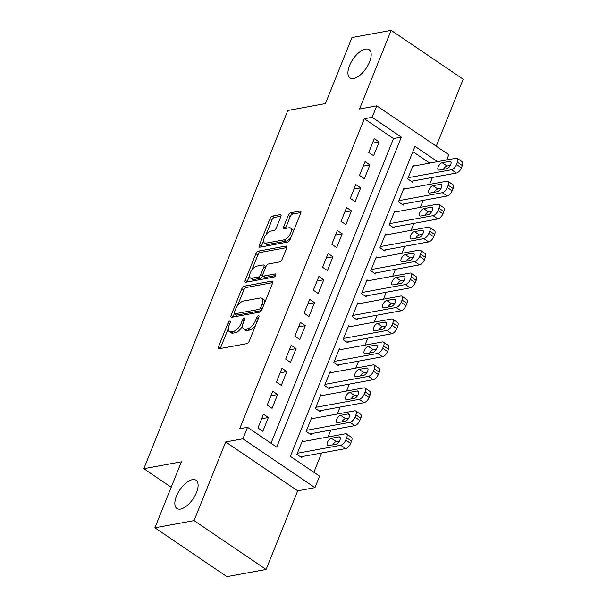 <?xml version="1.0" encoding="UTF-8"?>
<svg xmlns="http://www.w3.org/2000/svg" width="607" height="607" viewBox="0 0 607 607"><rect width="100%" height="100%" fill="white"/><g stroke="black" fill="none" stroke-linecap="round" stroke-linejoin="round"><path stroke-width="0.91" d="M229.833 321.035A1.829 0.857 -55.9 0 0 228.126 322.81L218.497 346.756A2.618 1.229 -55.9 0 0 218.566 348.638A2.618 1.229 -55.9 0 0 219.127 348.729L246.814 343.645A2.618 1.229 -55.9 0 0 249.257 341.104L258.885 317.158A1.829 0.857 -55.9 0 0 258.84 315.837A1.829 0.857 -55.9 0 0 258.445 315.777A1.829 0.857 -55.9 0 0 256.738 317.552L255.486 320.655A8.369 3.93 -55.9 0 1 247.664 328.766L245.357 329.191A8.369 3.93 -55.9 0 1 243.566 328.911A8.369 3.93 -55.9 0 1 243.339 322.886L244.583 319.783A1.829 0.857 -55.9 0 0 244.538 318.47A1.829 0.857 -55.9 0 0 244.143 318.402A1.829 0.857 -55.9 0 0 242.428 320.177L241.184 323.281A8.369 3.93 -55.9 0 1 233.361 331.399L231.055 331.817A8.369 3.93 -55.9 0 1 229.256 331.536A8.369 3.93 -55.9 0 1 229.036 325.511L230.281 322.408A1.829 0.857 -55.9 0 0 230.228 321.095A1.829 0.857 -55.9 0 0 229.833 321.035M353.646 78.493A17.049 8.005 -55.9 0 0 368.077 65.154A17.049 8.005 -55.9 0 0 369.124 49.683A17.049 8.005 -55.9 0 0 365.46 49.099A17.049 8.005 -55.9 0 0 351.028 62.445A17.049 8.005 -55.9 0 0 349.981 77.908A17.049 8.005 -55.9 0 0 353.646 78.493M180.567 509.053A17.049 8.005 -55.9 0 0 194.999 495.707A17.049 8.005 -55.9 0 0 196.038 480.243A17.049 8.005 -55.9 0 0 192.381 479.659A17.049 8.005 -55.9 0 0 177.95 492.998A17.049 8.005 -55.9 0 0 176.903 508.469A17.049 8.005 -55.9 0 0 180.567 509.053M280.851 216.623A2.618 1.229 -55.9 0 0 280.783 214.741A2.618 1.229 -55.9 0 0 280.222 214.658L272.452 216.084A2.618 1.229 -55.9 0 0 270.009 218.619L259.318 245.213A2.618 1.229 -55.9 0 0 259.386 247.095A2.618 1.229 -55.9 0 0 259.948 247.186L287.635 242.102A2.618 1.229 -55.9 0 0 290.078 239.568L300.769 212.966A2.618 1.229 -55.9 0 0 300.7 211.084A2.618 1.229 -55.9 0 0 300.139 211.001L290.761 212.723A2.618 1.229 -55.9 0 0 288.31 215.257L283.735 226.639A2.618 1.229 -55.9 0 0 283.81 228.52A2.618 1.229 -55.9 0 0 284.372 228.611L289.023 227.754A6.996 3.285 -55.9 0 1 290.525 227.997A6.996 3.285 -55.9 0 1 290.093 234.34A6.996 3.285 -55.9 0 1 284.175 239.818L265.949 243.164A6.996 3.285 -55.9 0 1 264.447 242.921A6.996 3.285 -55.9 0 1 264.872 236.578A6.996 3.285 -55.9 0 1 270.798 231.1L273.833 230.546A2.618 1.229 -55.9 0 0 276.276 228.012L280.851 216.623M271.033 443.254L393.518 138.555L364.314 118.752L372.144 117.318L376.765 105.83L448.808 154.679L446.676 159.982M154.884 527.802L194.058 520.609L266.101 569.457L226.927 576.65L154.884 527.802L181.425 461.783L143.813 468.687L287.817 110.466L325.428 103.562L351.969 37.543L391.143 30.35L359.526 108.994L376.765 105.83M266.101 569.457L297.718 490.805L225.675 441.957L194.058 520.609M225.675 441.957L242.914 438.793L247.527 427.313L276.731 447.116L401.356 137.121L372.144 117.318M364.314 118.752L239.697 428.754L247.527 427.313M244.272 286.178A2.618 1.229 -55.9 0 0 241.829 288.72L231.138 315.314A2.618 1.229 -55.9 0 0 231.206 317.195A2.618 1.229 -55.9 0 0 231.768 317.286L259.455 312.203A2.618 1.229 -55.9 0 0 261.898 309.661L272.596 283.067A2.618 1.229 -55.9 0 0 272.52 281.185A2.618 1.229 -55.9 0 0 271.959 281.094L244.272 286.178L246.222 287.498A2.618 1.229 -55.9 0 0 243.779 290.04L237.42 305.845M245.228 280.267L255.919 253.665A2.618 1.229 -55.9 0 1 258.362 251.131L286.049 246.047A2.618 1.229 -55.9 0 1 286.61 246.138A2.618 1.229 -55.9 0 1 286.679 248.02L282.103 259.401A2.618 1.229 -55.9 0 1 279.66 261.936L268.431 263.999A2.618 1.229 -55.9 0 0 265.987 266.534L262.952 274.083A2.618 1.229 -55.9 0 0 263.028 275.965A2.618 1.229 -55.9 0 0 263.59 276.056L275.275 273.909A1.829 0.857 -55.9 0 1 275.669 273.977A1.829 0.857 -55.9 0 1 275.555 275.631A1.829 0.857 -55.9 0 1 274.007 277.065L245.858 282.232A2.618 1.229 -55.9 0 1 245.296 282.149A2.618 1.229 -55.9 0 1 245.228 280.267L247.178 281.587L249.591 275.57M436.258 146.173L463.187 79.198L391.143 30.35M414.452 165.901L413.215 165.066L407.676 178.837L412.548 182.138L413.01 180.992M405.218 188.86L403.989 188.026L398.45 201.805L403.314 205.105L403.776 203.952M395.992 211.828L394.755 210.986L389.216 224.765L394.08 228.065L394.542 226.919M386.758 234.788L385.521 233.953L379.982 247.732L384.853 251.032L385.316 249.879M377.524 257.747L376.294 256.913L370.756 270.692L375.619 273.992L376.082 272.847M368.297 280.715L367.06 279.88L361.522 293.651L366.393 296.952L366.848 295.806M359.063 303.675L357.827 302.84L352.295 316.619L357.159 319.919L357.622 318.774M349.837 326.642L348.6 325.8L343.061 339.579L347.925 342.879L348.388 341.733M340.603 349.602L339.366 348.767L333.827 362.546L338.698 365.846L339.161 364.693M331.369 372.569L330.14 371.727L324.601 385.506L329.464 388.806L329.927 387.661M322.142 395.529L320.906 394.694L315.367 408.465L320.238 411.766L320.693 410.62M312.909 418.489L311.672 417.654L306.133 431.433L311.004 434.733L311.467 433.588M263.499 414.209L257.96 427.988L262.831 431.289L268.37 417.51L263.499 414.209M272.733 391.249L267.194 405.028L272.065 408.329L277.604 394.55L272.733 391.249M281.967 368.29L276.428 382.061L281.291 385.362L286.83 371.59L281.967 368.29M291.193 345.322L285.654 359.101L290.525 362.402L296.064 348.623L291.193 345.322M300.427 322.363L294.888 336.141L299.752 339.442L305.291 325.663L300.427 322.363M309.661 299.395L304.122 313.174L308.986 316.475L314.525 302.696L309.661 299.395M318.887 276.435L313.349 290.214L318.22 293.515L323.759 279.736L318.887 276.435M328.121 253.476L322.583 267.247L327.446 270.547L332.985 256.776L328.121 253.476M337.348 230.508L331.809 244.287L336.68 247.588L342.219 233.809L337.348 230.508M346.582 207.548L341.043 221.327L345.914 224.628L351.445 210.849L346.582 207.548M355.816 184.581L350.277 198.36L355.141 201.661L360.679 187.882L355.816 184.581M365.042 161.621L359.503 175.4L364.375 178.701L369.913 164.922L365.042 161.621M373.601 155.733L379.14 141.962L374.276 138.662L368.737 152.433L373.601 155.733M313.865 472.299L321.634 452.989M328.068 436.979L330.861 430.022M337.295 414.012L340.095 407.062M346.529 391.052L349.321 384.094M355.763 368.085L358.555 361.135M364.989 345.125L367.789 338.175M374.223 322.158L377.015 315.208M383.449 299.198L386.249 292.248M392.683 276.238L395.476 269.28M401.917 253.271L404.71 246.321M411.144 230.311L413.944 223.353M420.378 207.344L423.17 200.393M429.604 184.384L432.404 177.434M429.71 163.093L412.851 151.667M303.675 441.456L302.445 440.614L296.906 454.393L301.77 457.693L302.233 456.547M143.813 468.687L171.189 487.246M437.548 161.659L414.983 146.363L290.366 456.358L319.57 476.161L314.957 487.641L242.914 438.793M297.718 490.805L314.957 487.641M393.518 138.555L401.356 137.121M268.37 417.51L261.685 418.739M277.604 394.55L270.912 395.779M286.83 371.59L280.146 372.819M296.064 348.623L289.372 349.852M305.291 325.663L298.606 326.892M314.525 302.696L307.84 303.925M323.759 279.736L317.066 280.965M332.985 256.776L326.3 257.998M342.219 233.809L335.527 235.038M351.445 210.849L344.761 212.078M360.679 187.882L353.995 189.111M369.913 164.922L363.221 166.151M379.14 141.962L372.455 143.184M229.256 331.536L231.206 332.856A8.369 3.93 -55.9 0 0 233.005 333.137L231.055 331.817M242.572 325.822A8.369 3.93 -55.9 0 1 235.311 332.719L233.005 333.137M243.566 328.911L245.509 330.231A8.369 3.93 -55.9 0 0 247.307 330.512L245.357 329.191M255.615 325.299A8.369 3.93 -55.9 0 1 249.614 330.087L247.307 330.512M228.255 328.645L220.447 348.077A2.618 1.229 -55.9 0 0 220.295 348.509M272.74 282.627L246.222 287.498M234.264 313.698L233.088 316.634A2.618 1.229 -55.9 0 0 232.936 317.066M234.287 312.438A1.829 0.857 -55.9 0 0 234.34 313.758A1.829 0.857 -55.9 0 0 234.734 313.819L259.03 309.358A1.829 0.857 -55.9 0 0 260.744 307.582L262.057 304.312A8.369 3.93 -55.9 0 0 261.829 298.287A8.369 3.93 -55.9 0 0 260.039 298.007L243.422 301.057A8.369 3.93 -55.9 0 0 235.599 309.168L234.287 312.438M234.34 313.758L236.282 315.079A1.829 0.857 -55.9 0 0 236.677 315.139L234.734 313.819M261.511 310.435A1.829 0.857 -55.9 0 1 260.98 310.678L236.677 315.139M264.781 302.498A8.369 3.93 -55.9 0 0 263.779 299.608L261.829 298.287M251.784 270.115L257.869 254.986L255.919 253.665M286.83 247.58L260.312 252.451A2.618 1.229 -55.9 0 0 257.869 254.986M263.028 275.965L264.971 277.285A2.618 1.229 -55.9 0 0 265.532 277.376L275.616 275.525M256.784 266.139A6.996 3.285 -55.9 0 0 250.858 271.61A6.996 3.285 -55.9 0 0 250.433 277.96A6.996 3.285 -55.9 0 0 251.935 278.196L258.354 277.02A2.618 1.229 -55.9 0 0 260.798 274.478L263.84 266.928A2.618 1.229 -55.9 0 0 263.764 265.047A2.618 1.229 -55.9 0 0 263.203 264.956L256.784 266.139M250.433 277.96L252.383 279.281A6.996 3.285 -55.9 0 0 253.885 279.516L251.935 278.196M262.793 275.684L262.748 275.798A2.618 1.229 -55.9 0 1 260.304 278.34L253.885 279.516M265.942 266.655A2.618 1.229 -55.9 0 0 265.714 266.367L263.764 265.047M247.178 281.587A2.618 1.229 -55.9 0 0 247.026 282.02M264.447 242.921L266.39 244.242A6.996 3.285 -55.9 0 0 267.892 244.484L265.949 243.164M290.958 237.383A6.996 3.285 -55.9 0 1 286.125 241.138L267.892 244.484M293.318 231.51A6.996 3.285 -55.9 0 0 292.468 229.317L290.525 227.997M300.92 212.533L292.703 214.043A2.618 1.229 -55.9 0 0 290.26 216.578L285.685 227.959A2.618 1.229 -55.9 0 0 285.533 228.399M263.597 240.729L261.268 246.533A2.618 1.229 -55.9 0 0 261.116 246.973M281.003 216.191L274.402 217.405A2.618 1.229 -55.9 0 0 271.959 219.939L265.957 234.856M300.541 456.859L345.641 448.581A5.326 2.504 124.1 0 0 350.618 443.406L351.544 441.114A5.326 2.504 124.1 0 0 351.4 437.275L346.529 433.975A5.326 2.504 -55.9 0 0 345.391 433.793L301.983 441.767M346.529 433.975A5.326 2.504 -55.9 0 1 346.673 437.814L345.755 440.105A5.326 2.504 -55.9 0 1 340.77 445.28L297.369 453.247M339.533 440.978L336.263 441.577A4.264 2.003 -55.9 0 0 332.689 444.848M338.918 436.896L331.392 438.277A4.264 2.003 -55.9 0 0 327.788 441.615A4.264 2.003 -55.9 0 0 327.522 445.485A4.264 2.003 -55.9 0 0 328.44 445.629L335.959 444.248A4.264 2.003 -55.9 0 0 339.571 440.91A4.264 2.003 -55.9 0 0 339.829 437.04A4.264 2.003 -55.9 0 0 338.918 436.896L340.307 437.837M309.767 433.899L354.875 425.613A5.326 2.504 124.1 0 0 359.852 420.446L360.778 418.147A5.326 2.504 124.1 0 0 360.634 414.315L355.763 411.015A5.326 2.504 -55.9 0 0 354.617 410.833L311.216 418.8M355.763 411.015A5.326 2.504 -55.9 0 1 355.907 414.847L354.981 417.146A5.326 2.504 -55.9 0 1 350.004 422.313L306.596 430.287M348.767 418.018L345.497 418.618A4.264 2.003 -55.9 0 0 341.923 421.88M348.145 413.936L340.626 415.317A4.264 2.003 -55.9 0 0 337.014 418.648A4.264 2.003 -55.9 0 0 336.756 422.518A4.264 2.003 -55.9 0 0 337.674 422.662L345.193 421.281A4.264 2.003 -55.9 0 0 348.805 417.95A4.264 2.003 -55.9 0 0 349.063 414.08A4.264 2.003 -55.9 0 0 348.145 413.936L349.533 414.877M319.001 410.931L364.101 402.653A5.326 2.504 124.1 0 0 369.086 397.486L370.004 395.187A5.326 2.504 124.1 0 0 369.86 391.356L364.997 388.055A5.326 2.504 -55.9 0 0 363.851 387.865L320.443 395.84M364.997 388.055A5.326 2.504 -55.9 0 1 365.141 391.887L364.215 394.186A5.326 2.504 -55.9 0 1 359.238 399.353L315.83 407.32M357.993 395.051L354.723 395.65A4.264 2.003 -55.9 0 0 351.15 398.92M357.379 390.969L349.86 392.35A4.264 2.003 -55.9 0 0 346.248 395.688A4.264 2.003 -55.9 0 0 345.99 399.558A4.264 2.003 -55.9 0 0 346.901 399.702L354.427 398.321A4.264 2.003 -55.9 0 0 358.031 394.982A4.264 2.003 -55.9 0 0 358.297 391.12A4.264 2.003 -55.9 0 0 357.379 390.969L358.767 391.917M328.235 387.972L373.335 379.686A5.326 2.504 124.1 0 0 378.313 374.519L379.238 372.228A5.326 2.504 124.1 0 0 379.094 368.388L374.223 365.088A5.326 2.504 -55.9 0 0 373.085 364.906L329.677 372.88M374.223 365.088A5.326 2.504 -55.9 0 1 374.367 368.927L373.449 371.218A5.326 2.504 -55.9 0 1 368.464 376.386L325.064 384.36M367.227 372.091L363.957 372.69A4.264 2.003 -55.9 0 0 360.383 375.961M366.613 368.009L359.086 369.39A4.264 2.003 -55.9 0 0 355.482 372.728A4.264 2.003 -55.9 0 0 355.216 376.59A4.264 2.003 -55.9 0 0 356.134 376.735L363.654 375.354A4.264 2.003 -55.9 0 0 367.265 372.023A4.264 2.003 -55.9 0 0 367.523 368.153A4.264 2.003 -55.9 0 0 366.613 368.009L368.001 368.95M337.462 365.004L382.562 356.726A5.326 2.504 124.1 0 0 387.547 351.559L388.465 349.26A5.326 2.504 124.1 0 0 388.321 345.429L383.457 342.128A5.326 2.504 -55.9 0 0 382.311 341.946L338.903 349.913M383.457 342.128A5.326 2.504 -55.9 0 1 383.601 345.96L382.676 348.259A5.326 2.504 -55.9 0 1 377.698 353.426L334.29 361.393M376.461 349.124L373.184 349.731A4.264 2.003 -55.9 0 0 369.617 352.993M375.839 345.049L368.32 346.43A4.264 2.003 -55.9 0 0 364.708 349.761A4.264 2.003 -55.9 0 0 364.45 353.631A4.264 2.003 -55.9 0 0 365.368 353.775L372.888 352.394A4.264 2.003 -55.9 0 0 376.492 349.063A4.264 2.003 -55.9 0 0 376.757 345.193A4.264 2.003 -55.9 0 0 375.839 345.049L377.228 345.99M346.696 342.045L391.796 333.759A5.326 2.504 124.1 0 0 396.773 328.592L397.699 326.3A5.326 2.504 124.1 0 0 397.555 322.461L392.691 319.161A5.326 2.504 -55.9 0 0 391.545 318.978L348.137 326.953M392.691 319.161A5.326 2.504 -55.9 0 1 392.828 323L391.91 325.291A5.326 2.504 -55.9 0 1 386.925 330.458L343.524 338.433M385.688 326.164L382.418 326.763A4.264 2.003 -55.9 0 0 378.844 330.033M385.073 322.082L377.546 323.463A4.264 2.003 -55.9 0 0 373.942 326.801A4.264 2.003 -55.9 0 0 373.677 330.663A4.264 2.003 -55.9 0 0 374.595 330.815L382.114 329.434A4.264 2.003 -55.9 0 0 385.726 326.096A4.264 2.003 -55.9 0 0 385.984 322.226A4.264 2.003 -55.9 0 0 385.073 322.082L386.462 323.023M355.922 319.085L401.03 310.799A5.326 2.504 124.1 0 0 406.007 305.632L406.933 303.333A5.326 2.504 124.1 0 0 406.789 299.501L401.917 296.201A5.326 2.504 -55.9 0 0 400.772 296.019L357.371 303.986M401.917 296.201A5.326 2.504 -55.9 0 1 402.062 300.033L401.136 302.332A5.326 2.504 -55.9 0 1 396.159 307.499L352.75 315.473M394.922 303.204L391.652 303.803A4.264 2.003 -55.9 0 0 388.078 307.066M394.3 299.122L386.78 300.503A4.264 2.003 -55.9 0 0 383.169 303.834A4.264 2.003 -55.9 0 0 382.911 307.703A4.264 2.003 -55.9 0 0 383.829 307.848L391.348 306.467A4.264 2.003 -55.9 0 0 394.96 303.136A4.264 2.003 -55.9 0 0 395.218 299.266A4.264 2.003 -55.9 0 0 394.3 299.122L395.696 300.063M365.156 296.117L410.256 287.839A5.326 2.504 124.1 0 0 415.241 282.672L416.159 280.373A5.326 2.504 124.1 0 0 416.015 276.534L411.151 273.233A5.326 2.504 -55.9 0 0 410.006 273.051L366.598 281.026M411.151 273.233A5.326 2.504 -55.9 0 1 411.296 277.073L410.37 279.372A5.326 2.504 -55.9 0 1 405.393 284.539L361.984 292.506M404.148 280.237L400.878 280.836A4.264 2.003 -55.9 0 0 397.304 284.106M403.534 276.155L396.014 277.536A4.264 2.003 -55.9 0 0 392.403 280.874A4.264 2.003 -55.9 0 0 392.145 284.744A4.264 2.003 -55.9 0 0 393.055 284.888L400.582 283.507A4.264 2.003 -55.9 0 0 404.186 280.168A4.264 2.003 -55.9 0 0 404.452 276.306A4.264 2.003 -55.9 0 0 403.534 276.155L404.922 277.103M374.39 273.158L419.49 264.872A5.326 2.504 124.1 0 0 424.468 259.705L425.393 257.406A5.326 2.504 124.1 0 0 425.249 253.574L420.378 250.274A5.326 2.504 -55.9 0 0 419.24 250.092L375.832 258.058M420.378 250.274A5.326 2.504 -55.9 0 1 420.522 254.105L419.604 256.404A5.326 2.504 -55.9 0 1 414.619 261.571L371.218 269.546M413.382 257.277L410.112 257.876A4.264 2.003 -55.9 0 0 406.538 261.147M412.768 253.195L405.241 254.576A4.264 2.003 -55.9 0 0 401.637 257.907A4.264 2.003 -55.9 0 0 401.371 261.776A4.264 2.003 -55.9 0 0 402.289 261.921L409.808 260.54A4.264 2.003 -55.9 0 0 413.42 257.209A4.264 2.003 -55.9 0 0 413.678 253.339A4.264 2.003 -55.9 0 0 412.768 253.195L414.156 254.136M383.616 250.19L428.717 241.912A5.326 2.504 124.1 0 0 433.702 236.745L434.62 234.446A5.326 2.504 124.1 0 0 434.483 230.614L429.612 227.314A5.326 2.504 -55.9 0 0 428.466 227.132L385.058 235.099M429.612 227.314A5.326 2.504 -55.9 0 1 429.756 231.146L428.83 233.445A5.326 2.504 -55.9 0 1 423.853 238.612L380.445 246.579M422.616 234.31L419.338 234.917A4.264 2.003 -55.9 0 0 415.772 238.179M421.994 230.235L414.475 231.616A4.264 2.003 -55.9 0 0 410.863 234.947A4.264 2.003 -55.9 0 0 410.605 238.817A4.264 2.003 -55.9 0 0 411.523 238.961L419.042 237.58A4.264 2.003 -55.9 0 0 422.647 234.241A4.264 2.003 -55.9 0 0 422.912 230.379A4.264 2.003 -55.9 0 0 421.994 230.235L423.382 231.176M392.85 227.23L437.951 218.945A5.326 2.504 124.1 0 0 442.928 213.778L443.854 211.486A5.326 2.504 124.1 0 0 443.709 207.647L438.846 204.347A5.326 2.504 -55.9 0 0 437.7 204.164L394.292 212.139M438.846 204.347A5.326 2.504 -55.9 0 1 438.99 208.186L438.064 210.477A5.326 2.504 -55.9 0 1 433.079 215.644L389.679 223.619M431.843 211.35L428.572 211.949A4.264 2.003 -55.9 0 0 424.999 215.219M431.228 207.268L423.701 208.649A4.264 2.003 -55.9 0 0 420.097 211.987A4.264 2.003 -55.9 0 0 419.839 215.849A4.264 2.003 -55.9 0 0 420.75 216.001L428.269 214.62A4.264 2.003 -55.9 0 0 431.881 211.282A4.264 2.003 -55.9 0 0 432.138 207.412A4.264 2.003 -55.9 0 0 431.228 207.268L432.616 208.209M402.077 204.271L447.184 195.985A5.326 2.504 124.1 0 0 452.162 190.818L453.088 188.519A5.326 2.504 124.1 0 0 452.943 184.687L448.072 181.387A5.326 2.504 -55.9 0 0 446.927 181.205L403.526 189.172M448.072 181.387A5.326 2.504 -55.9 0 1 448.216 185.218L447.291 187.517A5.326 2.504 -55.9 0 1 442.313 192.685L398.905 200.651M441.077 188.39L437.806 188.989A4.264 2.003 -55.9 0 0 434.233 192.252M440.454 184.308L432.935 185.689A4.264 2.003 -55.9 0 0 429.331 189.02A4.264 2.003 -55.9 0 0 429.066 192.889A4.264 2.003 -55.9 0 0 429.984 193.034L437.503 191.653A4.264 2.003 -55.9 0 0 441.114 188.322A4.264 2.003 -55.9 0 0 441.372 184.452A4.264 2.003 -55.9 0 0 440.454 184.308L441.85 185.249M411.311 181.303L456.411 173.025A5.326 2.504 124.1 0 0 461.396 167.851L462.314 165.559A5.326 2.504 124.1 0 0 462.17 161.72L457.306 158.419A5.326 2.504 -55.9 0 0 456.161 158.237L412.752 166.212M457.306 158.419A5.326 2.504 -55.9 0 1 457.45 162.259L456.525 164.55A5.326 2.504 -55.9 0 1 451.547 169.725L408.139 177.692M450.303 165.423L447.033 166.022A4.264 2.003 -55.9 0 0 443.467 169.292M449.688 161.341L442.169 162.722A4.264 2.003 -55.9 0 0 438.558 166.06A4.264 2.003 -55.9 0 0 438.3 169.93A4.264 2.003 -55.9 0 0 439.21 170.074L446.737 168.693A4.264 2.003 -55.9 0 0 450.341 165.354A4.264 2.003 -55.9 0 0 450.606 161.485A4.264 2.003 -55.9 0 0 449.688 161.341L451.077 162.281M229.696 323.872L228.126 322.81M258.301 318.614L256.738 317.552M243.999 321.24L242.428 320.177M235.311 332.719L233.361 331.399M242.83 324.396L241.184 323.281M249.614 330.087L247.664 328.766M257.057 321.718L255.486 320.655M220.447 348.077L218.497 346.756M272.816 281.671L271.959 281.094M233.088 316.634L231.138 315.314M243.779 290.04L241.829 288.72M260.98 310.678L259.03 309.358M262.307 308.644L260.744 307.582M263.628 305.374L262.057 304.312M260.312 252.451L258.362 251.131M286.906 246.624L286.049 246.047M265.532 277.376L263.59 276.056M275.874 274.318L275.275 273.909M260.304 278.34L258.354 277.02M262.748 275.798L260.798 274.478M265.403 267.99L263.84 266.928M286.125 241.138L284.175 239.818M285.685 227.959L283.735 226.639M290.26 216.578L288.31 215.257M292.703 214.043L290.761 212.723M300.989 211.577L300.139 211.001M261.268 246.533L259.318 245.213M271.959 219.939L270.009 218.619M274.402 217.405L272.452 216.084M281.071 215.235L280.222 214.658M340.77 445.28L345.641 448.581M345.755 440.105L350.618 443.406M346.673 437.814L351.544 441.114M336.263 441.577L331.392 438.277M350.004 422.313L354.875 425.613M354.981 417.146L359.852 420.446M355.907 414.847L360.778 418.147M345.497 418.618L340.626 415.317M359.238 399.353L364.101 402.653M364.215 394.186L369.086 397.486M365.141 391.887L370.004 395.187M354.723 395.65L349.86 392.35M368.464 376.386L373.335 379.686M373.449 371.218L378.313 374.519M374.367 368.927L379.238 372.228M363.957 372.69L359.086 369.39M377.698 353.426L382.562 356.726M382.676 348.259L387.547 351.559M383.601 345.96L388.465 349.26M373.184 349.731L368.32 346.43M386.925 330.458L391.796 333.759M391.91 325.291L396.773 328.592M392.828 323L397.699 326.3M382.418 326.763L377.546 323.463M396.159 307.499L401.03 310.799M401.136 302.332L406.007 305.632M402.062 300.033L406.933 303.333M391.652 303.803L386.78 300.503M405.393 284.539L410.256 287.839M410.37 279.372L415.241 282.672M411.296 277.073L416.159 280.373M400.878 280.836L396.014 277.536M414.619 261.571L419.49 264.872M419.604 256.404L424.468 259.705M420.522 254.105L425.393 257.406M410.112 257.876L405.241 254.576M423.853 238.612L428.717 241.912M428.83 233.445L433.702 236.745M429.756 231.146L434.62 234.446M419.338 234.917L414.475 231.616M433.079 215.644L437.951 218.945M438.064 210.477L442.928 213.778M438.99 208.186L443.854 211.486M428.572 211.949L423.701 208.649M442.313 192.685L447.184 195.985M447.291 187.517L452.162 190.818M448.216 185.218L453.088 188.519M437.806 188.989L432.935 185.689M451.547 169.725L456.411 173.025M456.525 164.55L461.396 167.851M457.45 162.259L462.314 165.559M447.033 166.022L442.169 162.722"/></g></svg>
